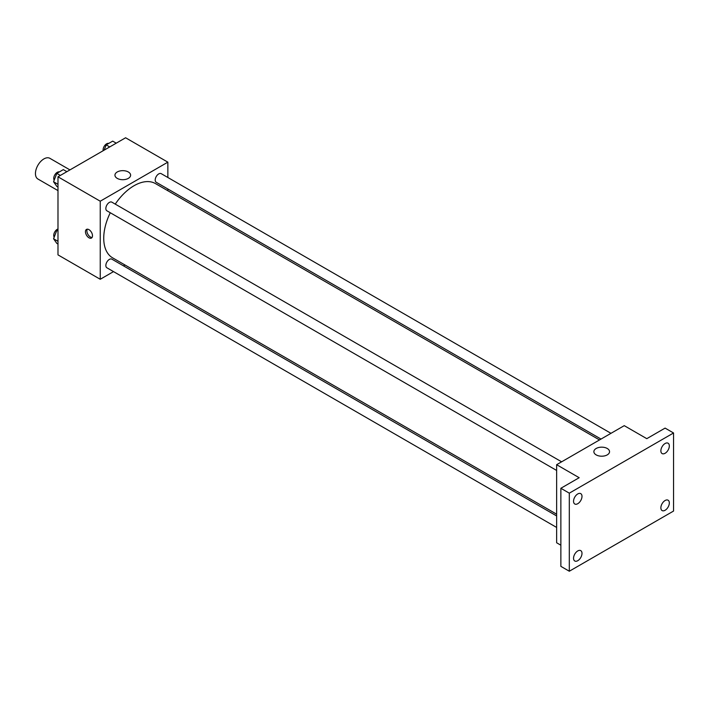 <?xml version="1.0" encoding="UTF-8"?>
<svg xmlns="http://www.w3.org/2000/svg" width="709" height="709" viewBox="0 0 709 709"><rect width="100%" height="100%" fill="white"/><g stroke="black" fill="none" stroke-linecap="round" stroke-linejoin="round"><path stroke-width="1.06" d="M69.943 169.903L49.878 158.32A11.956 6.904 120 0 0 40.67 161.519A11.956 6.904 120 0 0 35.45 173.554A11.956 6.904 120 0 0 37.923 179.023L57.987 190.606M113.52 271.609L100.244 279.275L57.987 254.877L57.987 176.807L125.599 137.768L167.856 162.166L167.856 177.498M124.988 264.989L123.481 265.857M110.276 212.744A42.868 24.753 120 0 0 103.736 238.224A42.868 24.753 120 0 0 112.616 257.846L556.636 514.193M599.504 439.943L155.484 183.596A42.868 24.753 120 0 0 115.257 204.112M167.856 188.993L167.856 190.739M100.244 279.275L100.244 201.205L167.856 162.166M610.972 433.323L161.218 173.661A4.981 2.871 120 0 0 157.38 174.999A4.981 2.871 120 0 0 155.209 180.006A4.981 2.871 120 0 0 156.237 182.284L601.01 439.075M556.636 515.939L111.862 259.148A4.981 2.871 120 0 0 108.025 260.487A4.981 2.871 120 0 0 105.854 265.494A4.981 2.871 120 0 0 106.882 267.78L556.636 527.443M556.636 470.448L106.882 210.786A4.981 2.871 -60 0 1 106.882 205.034A4.981 2.871 -60 0 1 111.862 202.162L561.617 461.816M100.244 201.205L57.987 176.807M117.242 178.376A7.834 4.52 180 0 1 114.947 175.176A7.834 4.52 180 0 1 122.781 170.656A7.834 4.52 180 0 1 130.616 175.176A7.834 4.52 180 0 1 125.785 179.359A7.834 4.52 180 0 1 117.242 178.376M92.498 235.769A4.981 2.871 60 0 1 91.47 238.047A4.981 2.871 60 0 1 86.489 235.166A4.981 2.871 60 0 1 86.489 229.415A4.981 2.871 60 0 1 90.327 230.753A4.981 2.871 60 0 1 92.498 235.769M92.073 237.453A4.981 2.871 60 0 1 87.907 234.351A4.981 2.871 60 0 1 87.304 229.184M560.863 545.212L556.636 542.766L556.636 464.696L624.248 425.657L646.785 438.667L665.095 428.103L673.55 432.977L673.55 511.056L569.309 571.232L560.863 566.349L560.863 488.279L579.173 477.706L556.636 464.696M569.309 571.232L569.309 493.163L560.863 488.279M569.309 493.163L673.55 432.977M596.172 454.886A7.834 4.52 180 0 1 593.876 451.686A7.834 4.52 180 0 1 601.711 447.157A7.834 4.52 180 0 1 609.545 451.686A7.834 4.52 180 0 1 604.706 455.86A7.834 4.52 180 0 1 596.172 454.886M665.095 453.281A5.973 3.448 -60 0 1 662.109 453.574A5.973 3.448 -60 0 1 661.196 448.788A5.973 3.448 -60 0 1 665.095 443.515A5.973 3.448 -60 0 1 668.091 443.222A5.973 3.448 -60 0 1 669.004 448.008A5.973 3.448 -60 0 1 665.095 453.281M577.764 503.7A5.973 3.448 -60 0 1 574.777 503.993A5.973 3.448 -60 0 1 573.865 499.207A5.973 3.448 -60 0 1 577.764 493.943A5.973 3.448 -60 0 1 580.751 493.641A5.973 3.448 -60 0 1 581.672 498.436A5.973 3.448 -60 0 1 577.764 503.7M577.764 560.695A5.973 3.448 -60 0 1 574.777 560.987A5.973 3.448 -60 0 1 573.865 556.202A5.973 3.448 -60 0 1 577.764 550.937A5.973 3.448 -60 0 1 580.751 550.636A5.973 3.448 -60 0 1 581.672 555.431A5.973 3.448 -60 0 1 577.764 560.695M665.095 510.267A5.973 3.448 -60 0 1 662.109 510.569A5.973 3.448 -60 0 1 661.196 505.774A5.973 3.448 -60 0 1 665.095 500.51A5.973 3.448 -60 0 1 668.091 500.217A5.973 3.448 -60 0 1 669.004 505.003A5.973 3.448 -60 0 1 665.095 510.267M57.987 187.07L56.817 186.387L53.565 181.761L56.817 173.377L63.323 169.619L66.876 171.675M57.987 184.313L53.565 181.761M60.371 175.433L56.817 173.377M59.37 171.906A4.981 2.871 120 0 0 55.683 173.652A4.981 2.871 120 0 0 53.733 178.411A4.981 2.871 120 0 0 54.194 180.157M104.126 150.166L106.173 144.884L112.687 141.126L116.232 143.174M109.727 146.931L106.173 144.884M108.725 143.413A4.981 2.871 120 0 0 105.038 145.159A4.981 2.871 120 0 0 103.089 149.918A4.981 2.871 120 0 0 103.168 150.716M57.987 244.056L56.817 243.382L53.565 238.756L56.817 230.372L57.987 229.698M57.987 241.308L53.565 238.756M57.987 231.045L56.817 230.372M57.987 228.972A4.981 2.871 120 0 0 53.733 235.406A4.981 2.871 120 0 0 54.194 237.152"/></g></svg>
